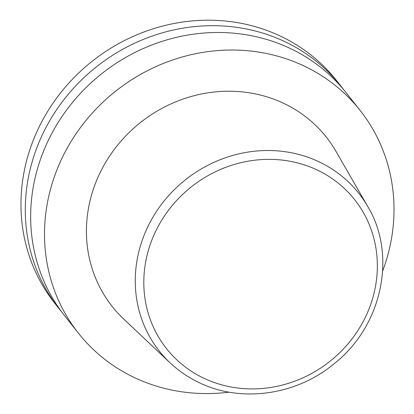 <?xml version="1.0" encoding="UTF-8"?>
<svg xmlns="http://www.w3.org/2000/svg" width="414" height="414" viewBox="0 0 414 414"><rect width="100%" height="100%" fill="white"/><g stroke="black" fill="none" stroke-linecap="round" stroke-linejoin="round"><path stroke-width="0.62" d="M229.144 392.151A179.572 166.728 -38.3 0 1 135.176 377.946A179.572 166.728 -38.3 0 1 78.313 333.063A179.572 166.728 -38.3 0 1 87.887 118.114A179.572 166.728 -38.3 0 1 303.333 65.645A179.572 166.728 -38.3 0 1 360.201 110.528A179.572 166.728 -38.3 0 1 382.665 270.953M78.313 333.063L64.465 315.525A179.572 166.728 -38.3 0 1 74.044 100.576A179.572 166.728 -38.3 0 1 289.489 48.107A179.572 166.728 -38.3 0 1 346.358 92.99L360.201 110.528M169.926 362.674L123.714 319.044A136.501 126.741 -38.3 0 1 113.695 150.215A136.501 126.741 -38.3 0 1 283.171 103.096A136.501 126.741 -38.3 0 1 336.028 151.436L367.787 206.602A127.165 118.068 -38.3 0 0 367.197 205.582A127.165 118.068 -38.3 0 0 318.547 161.574A127.165 118.068 -38.3 0 0 161.041 204.961A127.165 118.068 -38.3 0 0 169.15 361.929A127.165 118.068 -38.3 0 0 170.004 362.747M61.831 312.089A179.572 166.728 -38.3 0 1 59.098 308.73L54.757 303.229A179.572 166.728 -38.3 0 1 64.336 88.28A179.572 166.728 -38.3 0 1 279.781 35.811A179.572 166.728 -38.3 0 1 336.649 80.694L340.991 86.19A179.572 166.728 -38.3 0 1 343.625 89.626M59.098 308.73A179.572 166.728 -38.3 0 1 68.672 93.776A179.572 166.728 -38.3 0 1 284.123 41.307A179.572 166.728 -38.3 0 1 340.991 86.19M204.397 378.479A119.988 111.407 -38.3 0 1 158.21 226.308A119.988 111.407 -38.3 0 1 316.757 169.797A119.988 111.407 -38.3 0 1 362.943 321.968A119.988 111.407 -38.3 0 1 204.397 378.479M367.197 205.582C397.352 254.299 382.412 325.539 334.543 363.409C296.916 395.054 241.698 403.132 199.703 382.893C188.303 377.552 178.118 370.566 169.15 361.929"/></g></svg>
